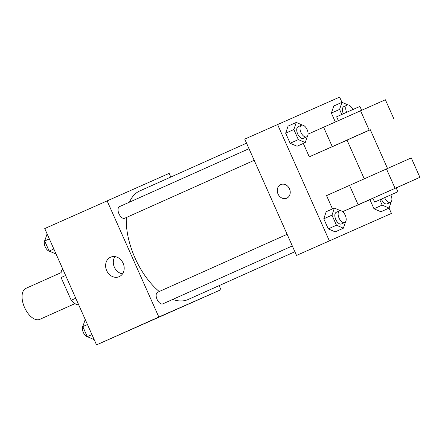 <?xml version="1.0" encoding="UTF-8"?>
<svg xmlns="http://www.w3.org/2000/svg" width="442" height="442" viewBox="0 0 442 442"><rect width="100%" height="100%" fill="white"/><g stroke="black" fill="none" stroke-linecap="round" stroke-linejoin="round"><path stroke-width="0.66" d="M61.129 272.615L25.907 288.366A16.978 9.05 65.9 0 0 24.57 307.533A16.978 9.05 65.9 0 0 39.747 319.378A16.978 9.05 65.9 0 0 39.774 319.362L74.991 303.61M75.764 298.239L71.212 300.273L61.084 277.521A22.802 12.149 65.9 0 1 61.62 270.023L62.935 269.432M77.157 304.919L78.477 304.334L77.157 304.919A22.802 12.149 65.9 0 1 71.212 300.273M65.631 275.488L61.084 277.521M219.127 285.631L220.939 289.703L96.533 344.893L44.741 228.564L169.148 173.375L170.789 177.06M172.656 299.461A59.421 31.664 65.9 0 0 188.159 299.488A59.421 31.664 65.9 0 0 188.253 299.444L294.891 251.741M246.553 143.169L139.722 190.955A59.421 31.664 65.9 0 0 129.489 202.154M126.301 217.53A59.421 31.664 65.9 0 0 159.236 291.516M220.939 289.703L158.827 317.024L107.036 200.696M254.189 160.319L124.672 218.26A6.365 3.392 65.9 0 0 124.672 218.26A6.365 3.392 65.9 0 1 118.97 213.823A6.365 3.392 65.9 0 1 119.473 206.635L249.006 148.689M292.306 245.94L162.789 303.875A6.365 3.392 -114.1 0 1 157.092 299.449A6.365 3.392 -114.1 0 1 157.59 292.25A6.365 3.392 -114.1 0 1 157.601 292.245L287.129 234.304M158.827 317.024L96.533 344.893M119.23 276.653A10.647 9.006 66.3 0 1 119.185 276.675A10.647 9.006 66.3 0 1 106.655 270.554A10.647 9.006 66.3 0 1 110.61 257.183A10.647 9.006 66.3 0 1 123.136 263.277A10.647 9.006 66.3 0 1 119.23 276.653M182.507 306.665L169.982 312.251L182.507 306.665M183.529 306.218L170.004 312.24M122.539 273.852A10.647 9.006 66.3 0 1 114.356 267.167A10.647 9.006 66.3 0 1 114.959 256.62M389.054 208.105L391.43 213.436L296.532 255.426L244.741 139.097L339.638 97.107L341.964 102.34M289.488 188.828A7.426 6.287 66.3 0 1 286.742 198.193A7.426 6.287 66.3 0 1 277.996 193.928A7.426 6.287 66.3 0 1 280.758 184.596A7.426 6.287 66.3 0 1 289.488 188.828M391.43 213.436L296.532 255.426M329.318 240.757L277.526 124.434M280.758 184.596A7.426 6.287 -113.7 0 0 277.996 193.928A7.426 6.287 -113.7 0 0 286.742 198.193M344.324 234.304L333.914 238.918L344.324 234.304M333.937 238.907L347.462 232.884M341.815 114.456L339.572 109.417L331.373 113.08L335.318 121.948L331.373 113.08L333.787 105.997L341.986 102.329L348.075 104.964M307.411 136.219L305.245 142.589L297.046 146.252L290.145 143.269L285.659 133.191L288.073 126.108L296.273 122.44L302.361 125.075M345.534 221.834L343.362 228.205L335.163 231.873L328.262 228.884L323.782 218.812L326.196 211.724L334.39 208.055L340.484 210.696M380.877 211.762L373.976 208.773L369.937 199.696L373.976 208.773L380.877 211.762L389.076 208.094L382.175 205.105L379.822 199.817M347.053 140.18L309.284 156.833L303.322 143.446M372.949 198.347L342.666 211.701M342.622 211.668L419.9 177.314L411.27 157.921L326.544 195.607L332.472 208.917M387.49 168.385L370.263 129.699L358.617 134.849L346.998 140.059L364.23 178.761M370.297 129.777L309.284 156.833M374.623 202.099L372.893 198.22L384.512 193.01L396.159 187.861L397.888 191.74L374.623 202.099L397.888 191.74M419.9 177.314L396.192 187.944M308.068 134.125L385.374 99.759L394.004 119.147M361.589 110.224L359.904 106.434L348.257 111.583L336.638 116.793L338.334 120.6M360.528 110.688L369.158 130.075M386.424 168.855L395.054 188.242M323.599 127.18L332.235 146.567M349.495 185.342L358.131 204.729M94.207 339.66L87.284 336.682L82.798 326.61L85.212 319.522M91.947 334.594L87.284 336.682M87.466 324.522L82.798 326.61M83.041 325.892A6.365 3.392 65.9 0 0 83.35 332.5A6.365 3.392 65.9 0 0 88.096 337.036M56.084 254.045L49.167 251.067L44.681 240.989L47.117 233.895M53.83 248.979L49.167 251.067M49.344 238.907L44.681 240.989M44.924 240.277A6.365 3.392 65.9 0 0 45.228 246.885A6.365 3.392 65.9 0 0 49.974 251.415M343.362 228.205L336.461 225.216L331.975 215.143L334.39 208.055M344.754 222.475L341.478 223.945A6.365 3.392 65.9 0 0 341.478 223.945A6.365 3.392 65.9 0 1 335.776 219.508A6.365 3.392 65.9 0 1 336.279 212.32L339.555 210.851A6.365 3.392 65.9 0 0 339.053 218.039A6.365 3.392 65.9 0 0 344.743 222.481A6.365 3.392 65.9 0 0 344.754 222.475A6.365 3.392 65.9 0 0 345.252 215.282A6.365 3.392 65.9 0 0 339.555 210.851M335.163 231.873L328.262 228.884L323.782 218.812L326.196 211.724M336.461 225.216L328.262 228.884M331.975 215.143L323.782 218.812M305.245 142.589L298.339 139.6L293.858 129.528L296.273 122.44M306.637 136.86L303.356 138.324A6.365 3.392 65.9 0 0 303.356 138.324A6.365 3.392 65.9 0 1 297.654 133.887A6.365 3.392 65.9 0 1 298.157 126.699L301.438 125.235A6.365 3.392 65.9 0 0 300.936 132.423A6.365 3.392 65.9 0 0 306.626 136.865A6.365 3.392 65.9 0 0 306.637 136.86A6.365 3.392 65.9 0 0 307.135 129.661A6.365 3.392 65.9 0 0 301.438 125.235M297.046 146.252L290.145 143.269L285.659 133.191L288.073 126.108M298.339 139.6L290.145 143.269M293.858 129.528L285.659 133.191M391.247 201.723L389.076 208.094M384.656 197.673A6.365 3.392 65.9 0 0 390.457 202.37A6.365 3.392 65.9 0 0 390.468 202.364L387.192 203.834A6.365 3.392 65.9 0 0 387.192 203.834A6.365 3.392 65.9 0 1 381.374 199.127M382.175 205.105L373.976 208.773M390.468 202.364A6.365 3.392 65.9 0 0 390.844 194.911M339.572 109.417L341.986 102.329M352.843 109.544A6.365 3.392 65.9 0 0 347.147 105.124L343.87 106.594A6.365 3.392 65.9 0 0 343.362 113.765M331.373 113.08L333.787 105.997M347.147 105.124A6.365 3.392 65.9 0 0 346.644 112.301"/></g></svg>
